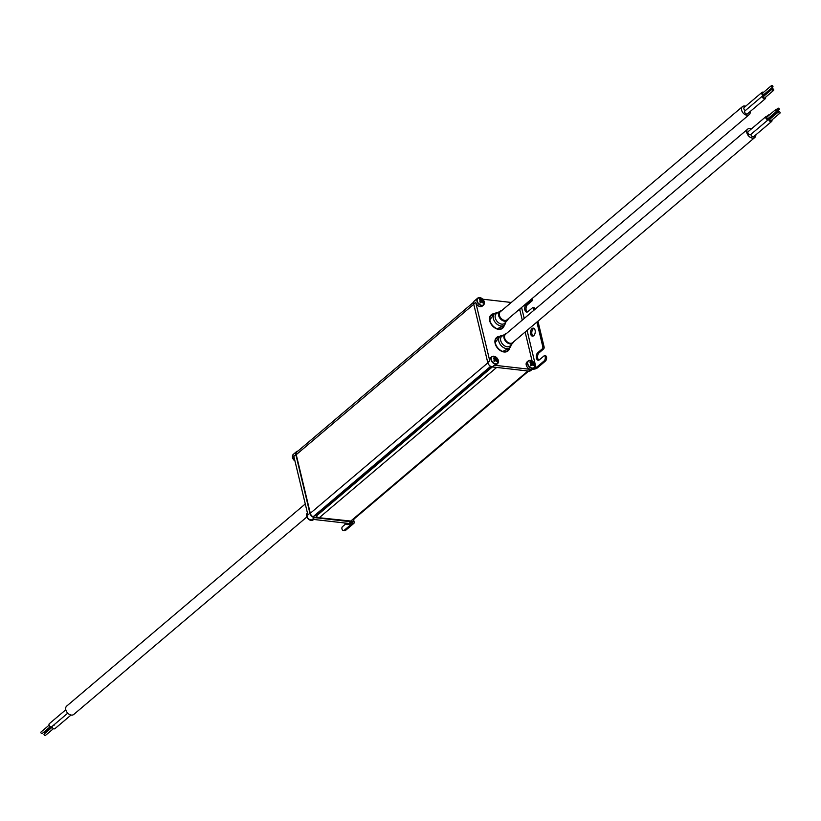 <?xml version="1.0" encoding="UTF-8"?>
<svg xmlns="http://www.w3.org/2000/svg" width="821" height="821" viewBox="0 0 821 821"><rect width="100%" height="100%" fill="white"/><g stroke="black" fill="none" stroke-linecap="round" stroke-linejoin="round"><path stroke-width="1.23" d="M354.036 519.005A16.112 11.094 -130.3 0 1 353.553 520.422A4.516 3.11 -130.3 0 1 352.948 521.253A4.516 3.11 -130.3 0 1 350.978 521.766L314.494 517.61A4.516 3.11 -130.3 0 1 309.907 513.228L307.906 514.931L293.836 456.332L295.847 454.629A4.516 3.11 -130.3 0 1 296.566 451.601A4.516 3.11 -130.3 0 1 297.941 451.068M350.978 521.766L348.976 523.47L312.493 519.313L314.494 517.61M309.907 513.228L295.847 454.629M351.593 522.392L352.014 522.443A1.611 0.688 -13.5 0 1 352.691 522.823A1.611 0.688 -13.5 0 1 352.414 523.346L352.209 522.474M352.712 519.539L528.539 371.071M496.664 367.439L319.256 517.743L350.793 521.048M319.256 517.743A4.834 3.325 -130.3 0 1 316.198 516.183L315.254 515.27M490.619 366.34L313.068 516.768L490.742 366.412M313.068 516.768A4.023 2.771 -130.3 0 1 310.297 513.279L296.237 454.68A4.023 2.771 -130.3 0 1 296.874 451.971L473.645 302.21M345.723 523.901L342.48 526.651A1.611 0.944 -83.5 0 0 341.936 528.816A3.222 1.888 -83.5 0 0 343.352 530.51A3.222 1.888 -83.5 0 0 344.399 530.14L352.414 523.346M343.352 530.51L344.646 530.664A3.222 1.888 -83.5 0 0 345.692 530.284L353.718 523.49A3.222 1.385 166.5 0 0 354.251 522.443A3.222 1.385 166.5 0 0 352.907 521.684L352.486 521.633M534.892 366.166A4.516 3.11 -130.3 0 1 534.071 367.798L530.787 370.579A4.516 3.11 -130.3 0 1 528.827 371.102L492.343 366.936A4.516 3.11 -130.3 0 1 487.756 362.564L473.686 303.965A4.516 3.11 -130.3 0 1 474.405 300.938L477.689 298.156A4.516 3.11 -130.3 0 1 479.433 297.613M498.409 361.999A4.516 3.11 -130.3 0 1 497.588 363.641L496.315 364.719A4.516 3.11 -130.3 0 1 494.345 365.242L530.828 369.399A4.516 3.11 -130.3 0 1 527.975 367.952A4.516 3.11 -130.3 0 1 526.959 361.999L528.242 360.912A4.516 3.11 -130.3 0 1 529.986 360.378M484.339 303.401A4.516 3.11 -130.3 0 1 483.518 305.032L482.245 306.12A4.516 3.11 -130.3 0 1 477.432 305.186A4.516 3.11 -130.3 0 1 475.687 302.261L489.757 360.86A4.516 3.11 -130.3 0 1 490.476 357.833L491.758 356.755A4.516 3.11 -130.3 0 1 493.503 356.211M511.298 302.467L482.779 299.213M520.658 308.265A4.516 3.11 -130.3 0 1 520.001 309.199L518.728 310.287A4.516 3.11 -130.3 0 1 517.702 310.769M532.562 369.081L532.973 369.132A3.222 1.385 166.5 0 0 537.355 367.911L545.38 361.117A3.222 1.888 -83.5 0 0 546.478 356.776A1.611 0.944 -83.5 0 0 545.77 355.924L544.467 355.78A1.611 0.944 -83.5 0 0 543.954 355.965L539.489 359.742A4.023 2.36 96.5 0 1 538.186 360.203A4.023 2.36 96.5 0 1 536.267 357.043A4.023 2.36 96.5 0 1 537.796 352.661L542.25 348.884A1.611 0.944 -83.5 0 0 542.804 346.719L536.883 322.089M495.863 338.97A8.22 5.655 -130.3 0 1 496.356 338.468A8.22 5.655 -130.3 0 1 499.106 337.482M508.404 348.453A8.22 5.655 -130.3 0 1 506.988 351.008A8.22 5.655 -130.3 0 1 506.403 351.419M490.424 316.331A8.22 5.655 -130.3 0 1 490.927 315.818A8.22 5.655 -130.3 0 1 493.678 314.833M502.975 325.814A8.22 5.655 -130.3 0 1 501.549 328.359A8.22 5.655 -130.3 0 1 500.964 328.769M527.082 330.391L536.051 367.767L544.077 360.963A3.222 1.888 -83.5 0 0 545.185 356.622A1.611 0.944 -83.5 0 0 544.467 355.78M536.051 367.767A1.611 0.688 -13.5 0 1 533.866 368.372L533.455 368.321M495.166 341.054A8.22 5.655 -130.3 0 1 496.633 338.242A8.22 5.655 -130.3 0 1 499.23 337.257M508.651 348.371A8.22 5.655 -130.3 0 1 507.255 350.772A8.22 5.655 -130.3 0 1 504.238 351.768M489.727 318.404A8.22 5.655 -130.3 0 1 491.194 315.592A8.22 5.655 -130.3 0 1 493.79 314.607M503.211 325.732A8.22 5.655 -130.3 0 1 501.816 328.133A8.22 5.655 -130.3 0 1 498.799 329.118M530.93 364.986A7.912 2.627 -138.6 0 0 530.489 364.575A8.036 0.893 -46.3 0 0 531.146 363.765L531.054 363.364A8.036 5.757 -142.9 0 0 530.017 362.615A7.912 1.663 -65.6 0 1 530.53 361.948A8.036 5.757 37.1 0 1 531.567 362.687L531.926 362.728A8.036 0.893 -46.3 0 0 532.316 362.153A7.912 7.512 24 0 1 533.188 362.985A8.036 0.893 133.7 0 1 532.798 363.559L532.891 363.96A8.036 5.757 37.1 0 1 533.66 364.935A7.912 3.222 154.4 0 1 533.147 365.612A8.036 5.757 -142.9 0 0 532.388 364.637L532.018 364.596A8.036 0.893 133.7 0 1 531.351 365.407A7.912 2.627 41.4 0 0 530.93 364.986M530.91 363.251L531.926 362.728M532.388 364.637L531.218 365.263M527.298 312.001A4.023 2.36 96.5 0 1 526.004 308.511A4.023 2.36 96.5 0 1 527.534 304.683L531.998 300.917A1.611 0.944 -83.5 0 0 532.542 298.741A3.222 1.888 -83.5 0 0 532.408 298.3M535.076 309.26L534.923 308.645A1.611 0.944 -83.5 0 0 534.214 307.803L532.921 307.659A1.611 0.944 -83.5 0 0 532.398 307.844L527.934 311.621A4.023 2.36 96.5 0 1 526.63 312.083A4.023 2.36 96.5 0 1 524.711 308.922A4.023 2.36 96.5 0 1 526.24 304.54L530.694 300.763A1.611 0.944 -83.5 0 0 531.31 299.244M538.853 360.121A4.023 2.36 96.5 0 1 537.56 356.642A4.023 2.36 96.5 0 1 539.089 352.814L543.553 349.038A1.611 0.944 -83.5 0 0 544.097 346.862L537.94 321.196M533.958 328.369A4.023 2.36 -83.5 0 0 533.311 328.749A4.023 2.36 -83.5 0 0 531.782 332.577A4.023 2.36 -83.5 0 0 533.075 336.056M534.019 310.153L533.629 308.501A1.611 0.944 -83.5 0 0 532.921 307.659M532.018 328.605A4.023 2.36 -83.5 0 0 530.489 332.987A4.023 2.36 -83.5 0 0 532.408 336.148A4.023 2.36 -83.5 0 0 535.21 332.413A4.023 2.36 -83.5 0 0 533.322 328.143A4.023 2.36 -83.5 0 0 532.018 328.605M494.447 360.83A7.912 2.627 -138.6 0 0 494.006 360.409A8.036 0.893 -46.3 0 0 494.663 359.598L494.57 359.198A8.036 5.757 -142.9 0 0 493.534 358.459A7.912 1.663 -65.6 0 1 494.047 357.782A8.036 5.757 37.1 0 1 495.084 358.531L495.443 358.572A8.036 0.893 -46.3 0 0 495.833 357.987A7.912 7.512 24 0 1 496.705 358.818A8.036 0.893 133.7 0 1 496.315 359.403L496.407 359.803A8.036 5.757 37.1 0 1 497.177 360.778A7.912 3.222 154.4 0 1 496.664 361.445A8.036 5.757 -142.9 0 0 495.905 360.47L495.535 360.429A8.036 0.893 133.7 0 1 494.868 361.24A7.912 2.627 41.4 0 0 494.447 360.83M494.427 359.095L495.443 358.572L493.903 359.896M495.905 360.47L494.735 361.107M480.377 302.22A7.912 2.627 -138.6 0 0 479.936 301.81A8.036 0.893 -46.3 0 0 480.603 300.999L480.501 300.599A8.036 5.757 -142.9 0 0 479.464 299.86A7.912 1.663 -65.6 0 1 479.977 299.183A8.036 5.757 37.1 0 1 481.014 299.932L481.383 299.973A8.036 0.893 -46.3 0 0 481.773 299.388A7.912 7.512 24 0 1 482.635 300.219A8.036 0.893 133.7 0 1 482.245 300.804L482.348 301.204A8.036 5.757 37.1 0 1 483.107 302.179A7.912 3.222 154.4 0 1 482.594 302.846A8.036 5.757 -142.9 0 0 481.835 301.871L481.465 301.83A8.036 0.893 133.7 0 1 480.808 302.641A7.912 2.627 41.4 0 0 480.377 302.22M480.367 300.496L481.383 299.973L479.833 301.297M481.835 301.871L480.665 302.508M530.53 361.948L530.315 362.82M530.715 364.308L531.32 365.181M533.188 362.985L531.279 364.852M533.66 364.935L532.747 365.058M494.047 357.782L493.842 358.654M494.232 360.142L494.837 361.024M496.705 358.818L494.796 360.686L496.315 359.403M497.177 360.778L496.264 360.901M479.977 299.183L479.772 300.055M480.162 301.543L480.767 302.426M482.635 300.219L480.726 302.087M483.107 302.179L482.194 302.302M306.859 516.963L73.757 714.455A5.48 3.777 -130.3 0 1 71.376 715.081A5.48 3.777 -130.3 0 1 66.378 711.294A5.48 3.777 -130.3 0 1 66.675 706.091L305.268 503.95M509.718 347.755A8.785 6.045 -130.3 0 1 508.148 350.762A8.785 6.045 -130.3 0 1 500.923 350.577A8.785 6.045 -130.3 0 1 495.391 343.25A8.785 6.045 -130.3 0 1 496.797 337.359A8.785 6.045 -130.3 0 1 500.02 336.302M504.279 325.106A8.785 6.045 -130.3 0 1 502.709 328.113A8.785 6.045 -130.3 0 1 495.484 327.928A8.785 6.045 -130.3 0 1 489.963 320.611A8.785 6.045 -130.3 0 1 491.358 314.71A8.785 6.045 -130.3 0 1 494.581 313.663M511.114 344.871A7.502 5.162 -130.3 0 1 505.418 348.402A7.502 5.162 -130.3 0 1 498.84 341.331A7.502 5.162 -130.3 0 1 503.099 335.409M505.674 322.222A7.502 5.162 -130.3 0 1 499.979 325.752A7.502 5.162 -130.3 0 1 493.4 318.681A7.502 5.162 -130.3 0 1 497.659 312.76M54.135 725.251A1.929 1.334 -130.3 0 1 53.283 725.477M71.027 715.029L54.945 728.648A1.929 1.334 -130.3 0 1 54.104 728.874A1.929 1.334 -130.3 0 1 52.092 726.431M67.753 713.162L51.836 726.647A1.929 1.334 -130.3 0 1 50.994 726.872A1.929 1.334 -130.3 0 1 49.239 725.528A1.929 1.334 -130.3 0 1 49.342 723.691L65.803 709.755M513.546 341.854A5.921 4.074 -130.3 0 1 512.889 342.973L510.221 345.815A6.363 4.382 -130.3 0 1 504.946 346.031A6.363 4.382 -130.3 0 1 500.728 340.602A6.363 4.382 -130.3 0 1 502.021 336.128L505.254 333.962A5.921 4.074 -130.3 0 1 506.465 333.5M508.23 318.794A5.921 4.074 -130.3 0 1 507.45 320.323L504.792 323.166A6.363 4.382 -130.3 0 1 499.507 323.382A6.363 4.382 -130.3 0 1 495.289 317.963A6.363 4.382 -130.3 0 1 496.582 313.478L499.815 311.323A5.921 4.074 -130.3 0 1 501.457 310.81M50.779 726.831L44.591 732.065A0.965 0.667 -130.3 0 1 43.903 732.106M53.437 728.658L45.401 735.462A0.965 0.667 -130.3 0 1 44.16 733.995L52.195 727.18M50.338 726.657L42.302 733.461A0.965 0.667 -130.3 0 1 41.05 731.983L49.086 725.179M751.492 128.825A5.48 3.777 49.7 0 0 750.117 128.456A5.48 3.777 49.7 0 0 747.736 129.092L505.531 334.291A5.48 3.777 49.7 0 0 504.658 337.965A5.48 3.777 49.7 0 0 508.107 342.531A5.48 3.777 49.7 0 0 512.612 342.655L754.817 137.456A5.48 3.777 49.7 0 0 755.833 134.849M747.736 129.092A5.48 3.777 49.7 0 0 748.393 135.711A5.48 3.777 49.7 0 0 754.817 137.456M749.224 114.622L507.019 319.821A5.234 3.602 -130.3 0 1 502.709 319.708A5.234 3.602 -130.3 0 1 499.414 315.336A5.234 3.602 -130.3 0 1 500.246 311.826L742.451 106.627A5.234 3.602 49.7 0 0 743.087 112.959A5.234 3.602 49.7 0 0 749.224 114.622A5.234 3.602 49.7 0 0 750.148 111.553M750.979 134.326A1.929 1.334 49.7 0 0 751.974 136.327A1.929 1.334 49.7 0 0 753.832 136.553L771.658 121.446A1.929 1.334 49.7 0 0 771.914 119.958M767.563 116.479A1.929 1.334 49.7 0 0 766.896 116.264A1.929 1.334 49.7 0 0 766.055 116.49L748.229 131.596A1.929 1.334 49.7 0 0 748.465 133.926A1.929 1.334 49.7 0 0 750.722 134.541L768.559 119.435A1.929 1.334 49.7 0 0 768.805 117.957M745.632 106.227A5.234 3.602 49.7 0 0 744.729 106.022A5.234 3.602 49.7 0 0 742.451 106.627M770.662 118.491A1.929 1.334 49.7 0 0 770.006 118.275A1.929 1.334 49.7 0 0 769.164 118.491A1.929 1.334 49.7 0 0 769.4 120.831A1.929 1.334 49.7 0 0 771.658 121.446M769.41 114.919A1.929 1.334 49.7 0 0 769.185 114.878A1.929 1.334 49.7 0 0 768.343 115.094A1.929 1.334 49.7 0 0 767.994 116.11M768.979 117.814A1.929 1.334 49.7 0 0 770.847 118.05A1.929 1.334 49.7 0 0 771.104 116.561M766.055 116.49A1.929 1.334 49.7 0 0 766.291 118.819A1.929 1.334 49.7 0 0 768.559 119.435M764.33 95.739A1.929 1.334 49.7 0 0 763.663 95.523A1.929 1.334 49.7 0 0 762.822 95.749L744.996 110.845A1.929 1.334 49.7 0 0 745.232 113.185A1.929 1.334 49.7 0 0 747.5 113.801L765.326 98.694A1.929 1.334 49.7 0 0 765.583 97.217M763.509 92.342A1.929 1.334 49.7 0 0 762.853 92.126A1.929 1.334 49.7 0 0 762.011 92.352L744.185 107.448A1.929 1.334 49.7 0 0 743.97 109.049A1.929 1.334 49.7 0 0 745.396 110.517M770.211 119.117A0.965 0.667 49.7 0 0 769.903 120.4A0.965 0.667 49.7 0 0 771.032 120.708L779.95 113.154A0.965 0.667 49.7 0 0 778.698 111.677A0.965 0.667 49.7 0 0 779.95 113.154M769.534 117.341A0.965 0.667 49.7 0 0 770.221 117.311L779.139 109.757A0.965 0.667 49.7 0 0 777.887 108.28A0.965 0.667 49.7 0 0 779.139 109.757M767.101 117.116A0.965 0.667 49.7 0 0 766.793 118.398A0.965 0.667 49.7 0 0 767.933 118.696L776.84 111.153A0.965 0.667 49.7 0 0 775.599 109.675A0.965 0.667 49.7 0 0 776.84 111.153M762.822 95.749A1.929 1.334 49.7 0 0 763.058 98.079A1.929 1.334 49.7 0 0 765.326 98.694M762.011 92.352A1.929 1.334 49.7 0 0 762.247 94.682A1.929 1.334 49.7 0 0 764.505 95.298A1.929 1.334 49.7 0 0 764.762 93.82M763.869 96.375A0.965 0.667 49.7 0 0 763.571 97.648A0.965 0.667 49.7 0 0 764.7 97.956L773.618 90.402A0.965 0.667 49.7 0 0 772.366 88.935A0.965 0.667 49.7 0 0 773.618 90.402M763.058 92.978A0.965 0.667 49.7 0 0 762.75 94.251A0.965 0.667 49.7 0 0 763.879 94.559L772.797 87.005A0.965 0.667 49.7 0 0 771.545 85.538A0.965 0.667 49.7 0 0 772.797 87.005M307.423 512.92L307.341 512.992A4.516 3.11 49.7 0 0 307.896 518.441A4.516 3.11 49.7 0 0 313.181 519.867L313.684 519.447M296.566 451.601L293.282 454.393A4.516 3.11 49.7 0 0 294.924 460.868M344.728 522.987A4.516 3.11 49.7 0 0 349.664 524.034L352.948 521.253M306.531 514.623A4.362 3.007 49.7 0 0 307.824 518.503A4.362 3.007 49.7 0 0 311.436 520.411M292.461 456.024A4.362 3.007 49.7 0 0 294.955 460.992L292.399 456.897L293.282 454.393M345.692 530.284L344.399 530.14M349.664 524.034L347.047 524.486L344.574 522.967A4.362 3.007 49.7 0 0 347.919 524.568M528.242 371.03L352.856 519.631M527.903 371L350.485 521.304M494.345 365.242L316.198 516.183M490.958 366.515L315.305 515.331M487.838 362.861L310.297 513.279M473.758 304.273L296.237 454.68M529.258 366.864A4.516 3.11 -130.3 0 1 528.242 360.912C533.229 360.635 535.169 362.933 534.071 367.798A4.516 3.11 -130.3 0 1 529.258 366.864M530.828 369.399L528.827 371.102M495.627 364.155A4.516 3.11 -130.3 0 1 492.774 362.708A4.516 3.11 -130.3 0 1 491.758 356.755C496.746 356.478 498.686 358.767 497.588 363.641A4.516 3.11 -130.3 0 1 495.627 364.155M489.757 360.86L487.756 362.564M475.687 302.261L473.686 303.965M478.705 304.109A4.516 3.11 -130.3 0 1 477.689 298.156C482.676 297.879 484.626 300.168 483.518 305.032A4.516 3.11 -130.3 0 1 478.705 304.109M520.688 308.244L520.001 309.199A4.516 3.11 -130.3 0 1 518.975 309.681M519.714 309.445L522.279 320.108M525.142 332.033L532.09 360.994M529.473 366.659A4.362 3.007 -130.3 0 1 529.504 360.419A4.362 3.007 -130.3 0 1 534.943 365.612A4.362 3.007 -130.3 0 1 529.473 366.659M545.38 361.117L544.077 360.963M521.581 307.485L524.219 318.456M492.99 362.492A4.362 3.007 -130.3 0 1 493.021 356.263A4.362 3.007 -130.3 0 1 498.46 361.445A4.362 3.007 -130.3 0 1 492.99 362.492M478.92 303.893A4.362 3.007 -130.3 0 1 478.951 297.664A4.362 3.007 -130.3 0 1 484.39 302.846A4.362 3.007 -130.3 0 1 478.92 303.893M520.545 308.357A4.362 3.007 -130.3 0 1 519.385 309.343M546.478 356.776L545.185 356.622M532.542 298.741L531.977 298.68M495.217 340.417A8.302 5.716 -130.3 0 1 499.271 337.185M508.733 348.34A8.302 5.716 -130.3 0 1 504.874 351.819M489.778 317.768A8.302 5.716 -130.3 0 1 493.842 314.535M503.294 325.701A8.302 5.716 -130.3 0 1 499.435 329.17M530.387 364.052L531.115 363.426M532.798 363.559L531.269 364.863M532.891 363.96L532.213 364.524M531.998 300.917L530.694 300.763M527.534 304.683L526.24 304.54M534.923 308.645L533.629 308.501M544.097 346.862L542.804 346.719M543.553 349.038L542.25 348.884M539.089 352.814L537.796 352.661M495.402 358.613L494.632 359.259M496.407 359.803L495.73 360.368M481.332 300.014L480.562 300.66M482.245 300.804L480.716 302.097M482.348 301.204L481.66 301.769M507.994 350.885A8.785 6.045 -130.3 0 1 507.891 350.978A8.785 6.045 -130.3 0 1 500.666 350.793A8.785 6.045 -130.3 0 1 495.135 343.476A8.785 6.045 -130.3 0 1 496.541 337.585A8.785 6.045 -130.3 0 1 496.643 337.493M502.555 328.246A8.785 6.045 -130.3 0 1 502.452 328.338A8.785 6.045 -130.3 0 1 495.227 328.154A8.785 6.045 -130.3 0 1 489.696 320.826A8.785 6.045 -130.3 0 1 491.102 314.936A8.785 6.045 -130.3 0 1 491.204 314.843M513.577 341.834L512.889 342.973A5.921 4.074 -130.3 0 1 507.973 343.178A5.921 4.074 -130.3 0 1 504.053 338.139A5.921 4.074 -130.3 0 1 505.254 333.962L506.495 333.47M508.271 318.764L507.45 320.323A5.921 4.074 -130.3 0 1 502.534 320.539A5.921 4.074 -130.3 0 1 498.614 315.49A5.921 4.074 -130.3 0 1 499.815 311.323L501.498 310.769M507.809 319.153A5.449 3.756 -130.3 0 1 503.304 320.19A5.449 3.756 -130.3 0 1 499.24 315.326A5.449 3.756 -130.3 0 1 501.036 311.159M307.341 512.992C306.254 517.866 308.203 520.155 313.181 519.867M353.266 519.652L528.632 371.082M350.7 521.243L528.026 371.01M315.059 515.424L319.205 511.914M313.437 516.758L488.752 368.27M354.251 522.443L353.687 520.093M530.53 365.848L532.049 364.565M494.047 361.681L495.566 360.398M479.977 303.082L481.496 301.8M499.076 337.554L495.248 342.47M502.852 351.45L508.332 348.484M493.637 314.905L489.809 319.821M497.413 328.81L502.893 325.834M766.958 116.274L768.343 115.094M769.79 119.23L778.698 111.677M776.286 109.634L777.887 108.28M766.681 117.229L775.599 109.675M763.448 96.478L772.366 88.935M762.637 93.081L771.545 85.538"/></g></svg>

